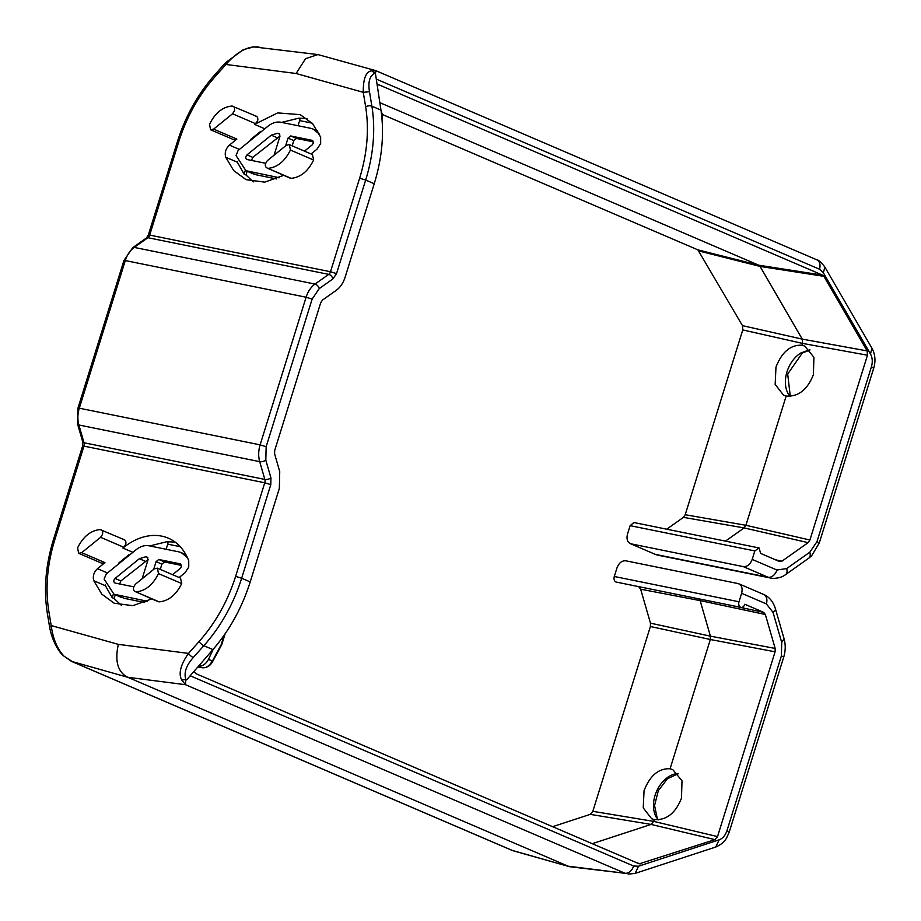 <?xml version="1.0" encoding="UTF-8"?>
<svg xmlns="http://www.w3.org/2000/svg" width="921" height="921" viewBox="0 0 921 921"><rect width="100%" height="100%" fill="white"/><g stroke="black" fill="none" stroke-linecap="round" stroke-linejoin="round"><path stroke-width="1.38" d="M681.471 798.219C675.473 813.289 666.401 820.404 654.244 819.575L651.7 818.792L643.238 807.89L644.067 790.632C649.984 775.54 658.665 768.241 670.074 768.759L672.802 769.611L682.012 780.847L681.471 798.219M123.356 539.545C125.544 539.867 126.327 541.502 125.693 544.461L123.828 547.293A66.899 47.213 113.2 0 1 168.347 538.186A66.899 47.213 113.2 0 1 188.724 560.659L188.736 567.117L185.04 572.747L179.169 577.502M180.504 578.077L181.725 583.557C176.13 594.862 168.612 600.964 159.183 601.862L158.101 601.643M159.183 601.862L135.951 591.904C145.391 590.994 152.898 584.893 158.493 573.599L157.399 568.165L154.371 568.821L135.468 584.179C132.555 588.001 132.716 590.58 135.951 591.904L158.205 601.678M124.208 539.683L100.124 529.575C102.312 529.897 103.094 531.532 102.461 534.491L100.619 537.3L123.828 547.293L122.896 548.041L132.889 552.324M153.68 569.374L156.086 561.649L158.757 559.484L180.539 563.928M180.781 564.066L181.356 566.772L180.24 568.453L172.584 574.681M283.645 175.37L264.73 182.128L246.103 179.687L233.704 170.604L225.726 157.215C224.482 152.713 225.714 148.684 229.41 145.127L236.858 139.083L213.626 129.124L210.598 129.78L209.504 124.347C215.077 113.007 222.594 106.905 232.046 106.042C234.233 106.364 235.016 107.999 234.383 110.957L232.529 113.767L255.739 123.759L277.658 112.903L300.258 114.653L312.656 123.725L320.646 137.125L320.646 143.584L316.951 149.202L311.091 153.968M312.426 154.544L313.635 160.024C308.051 171.318 300.534 177.431 291.094 178.329L290.023 178.098M291.094 178.329L267.873 168.359C277.302 167.461 284.819 161.359 290.414 150.054L289.321 144.62L286.281 145.288L267.378 160.634C264.477 164.468 264.638 167.046 267.873 168.359L290.127 178.144M264.811 128.79L254.818 124.496L257.604 120.916C258.237 117.969 257.466 116.322 255.267 116.011M285.602 145.84L288.008 138.104L290.668 135.951L312.449 140.395M312.703 140.533L313.267 143.227L312.161 144.919L304.494 151.148M786.166 396.042L783.621 395.259L775.16 384.379L775.977 367.099C781.906 351.972 790.586 344.684 801.995 345.214L804.712 346.077L813.922 357.279L813.393 374.686C807.383 389.767 798.311 396.893 786.166 396.042L745.906 525.281L809.904 540.017L867.467 355.218L802.559 343.406L801.995 345.214M759.054 547.949L633.924 522.529L630.137 525.661L627.489 534.134C626.292 539.326 627.489 542.573 631.092 543.862L743.316 566.622C747.253 566.852 750.212 564.458 752.192 559.415L754.829 550.942L759.054 547.949L760.642 553.429L779.511 561.534L781.964 561.177L808.12 542.653L744.122 527.917L725.495 541.099M193.778 671.628L196.185 673.781L639.232 863.84L714.938 839.641L651.089 824.422L592.249 843.682M725.771 604.291L763.682 612.361L744.813 604.257A4.455 3.131 -78.5 0 1 741.014 607.388A4.455 3.131 -78.5 0 1 738.999 601.77L741.635 593.297C742.844 588.105 741.647 584.858 738.043 583.557L738.918 583.833M763.682 612.361L765.351 614.48L700.144 600.607L710.413 636.158L710.333 639.508L670.074 768.759M552.612 826.678L590.234 814.36L592.825 811.32L650.387 626.51L650.468 623.16L710.413 636.158L775.171 648.442L765.351 614.48M775.171 648.442L775.091 651.803L710.333 639.508L650.387 626.51M590.234 814.36L651.089 824.422L653.68 821.382L717.528 836.602L775.091 651.803M717.528 836.602L714.938 839.641M185.835 679.502L185.512 684.706L181.782 680.055L185.835 679.502C183.728 672.767 186.203 665.446 193.272 657.525L203.84 645.702L212.924 649.593L186.641 679.848L185.835 679.502M513.607 850.9L569.535 866.684L625.129 873.304C628.962 873.338 631.806 870.909 633.671 866.039L190.175 675.784M637.32 586.355L673.573 593.711M592.825 811.32L653.68 821.382L654.244 819.575M175.117 542.078L166.747 541.732L149.743 545.946M250.213 581.911L241.647 578.238L270.786 484.665L270.958 477.941L265.812 460.178L266.146 446.731L312.127 299.095L319.265 288.584L332.953 278.879L336.522 273.618L365.66 180.056L359.639 178.179C367.249 153.335 369.252 129.527 365.649 106.767L363.265 92.319C363.116 78.918 365.879 71.734 371.554 70.767L375.457 73.622L380.96 110.083C384.368 133.476 382.123 158.021 374.237 183.728L345.122 277.221C343.245 283 340.275 287.387 336.211 290.368L322.511 300.062L320.727 302.687L274.688 450.496L274.608 453.857L279.742 471.633L279.339 488.418L250.213 581.911C242.096 607.561 229.663 630.125 212.924 649.593M650.468 623.16L640.659 589.198L638.99 587.068M741.014 607.388L616.322 582.095A4.455 3.131 -78.5 0 1 614.307 576.488L616.943 568.015C618.912 562.95 621.871 560.544 625.82 560.808L738.043 583.557M181.782 680.055C178.271 673.746 180.516 664.858 188.506 653.403L118.325 644.366C114.653 661.313 117.819 672.284 127.823 677.292L568.176 866.201L625.129 873.304L185.512 684.706L127.823 677.292L71.47 661.37L511.696 850.221M698.463 598.489L700.144 600.607L640.659 589.198M115.252 594.782L114.089 598.512L121.411 605.396M147.348 601.252L113.997 594.241L104.131 579.09L106.203 573.99L136.043 549.768C140.372 546.337 144.689 545.013 148.995 545.796L178.593 551.806L181.31 552.646L187.481 557.7M151.735 598.903L132.82 605.673L114.192 603.22L101.794 594.149L93.804 580.748C92.561 576.247 93.792 572.217 97.499 568.671L104.936 562.627L101.771 563.226M93.804 580.748L105.42 585.733L112.212 597.717L114.089 598.512M569.535 866.684L512.249 850.417L72.632 661.819L64.067 656.189L71.47 661.37M307.015 118.533L298.669 118.199L281.665 122.412M113.387 593.953L112.212 597.717M144.574 602.495L125.003 598.489M105.42 585.733L105.593 585.008M129.331 555.213L128.698 554.937L118.797 562.984L119.373 563.307M100.124 529.575C90.695 530.484 83.178 536.586 77.583 547.891L78.676 553.314L81.716 552.658L100.619 537.3M128.698 554.937L128.836 555.616M265.812 460.178A4.455 1.9 -16.1 0 1 259.71 461.651L264.845 479.427A4.455 3.131 -78.5 0 1 264.764 482.788L83.949 446.121L54.811 539.694C47.201 564.538 45.198 588.346 48.801 611.107L51.185 625.555C53.073 639.013 57.367 649.224 64.067 656.189M133.672 586.815L115.033 583.039C113.398 582.014 113.41 580.483 115.067 578.434L139.347 558.713L145.564 556.814L147.245 557.193M147.429 557.309L147.982 560.003L142.145 578.745M379.843 102.657L758.777 265.213L822.591 275.137L379.544 85.077L377.138 84.767M247.162 171.237L245.999 174.978L253.31 181.863M279.27 177.718L245.919 170.696L236.041 155.557L238.125 150.457L267.953 126.235C272.294 122.792 276.611 121.48 280.917 122.263L310.504 128.261L313.232 129.113L319.391 134.167M225.726 157.215L237.342 162.2L244.134 174.173L245.999 174.978M210.736 129.838L233.83 139.739L236.858 139.083M380.96 110.083L371.877 106.18L369.494 91.732L363.265 92.319L296.125 73.507L305.53 58.702L317.941 54.569L253.839 46.902C244.698 47.788 235.396 53.637 225.944 64.47L215.376 76.305C198.867 94.978 186.687 116.725 178.824 141.512L149.686 235.085L330.501 271.741L336.522 273.618M148.097 559.554L120.87 580.932L119.626 583.972M181.495 565.413L164.56 561.971L161.9 564.136L160.266 569.397M245.297 170.42L244.134 174.173M276.496 178.95L256.924 174.944M237.342 162.2L237.514 161.474M213.626 129.124L232.529 113.767M261.253 131.68L260.62 131.404L250.719 139.439L251.295 139.762M260.62 131.404L260.747 132.083M265.593 163.282L246.955 159.506C245.32 158.481 245.331 156.938 246.978 154.901L271.269 135.18L277.486 133.269L279.167 133.66M279.351 133.764L279.903 136.469L274.067 155.212M317.941 54.569L375.895 70.664M371.554 70.767L376.666 70.998L374.651 73.289C369.632 75.913 367.905 82.061 369.494 91.732M822.591 275.137L823.869 276.323L760.044 266.411L802.249 339.124L802.559 343.406L742.763 329.937L742.453 325.643L697.888 249.856L758.777 265.213L760.044 266.411L699.166 251.042M382.33 114.48L697.888 249.856M742.453 325.643L802.249 339.124L867.156 350.924L823.869 276.323M867.156 350.924L867.467 355.218M809.904 540.017L808.12 542.653M253.839 46.902L243.294 49.688L225.518 62.743A4.455 1.358 -138.2 0 0 225.944 64.47L296.125 73.507M232.046 106.042L256.245 116.196M280.019 136.009L252.791 157.387L251.537 160.438M313.405 141.869L296.481 138.438L293.822 140.602L292.176 145.852M666.723 529.184L683.428 517.36L685.201 514.735L742.763 329.937M180.217 546.671L167.726 544.161L166.137 549.273M198.464 666.067C202.551 666.355 205.89 664.122 208.468 659.367L213.246 649.213M630.217 543.597L654.935 554.2L630.309 543.632M683.428 517.36L744.122 527.917L745.906 525.281L685.201 514.735M809.801 349.727L800.729 353.054A26.755 18.881 -66.8 0 0 786.983 371.819A26.755 18.881 -66.8 0 0 789.988 396.341M167.726 544.161L168.152 541.652M202.873 667.806L202.378 667.748C206.051 668.186 209.355 665.941 212.302 661.013L208.468 659.367M224.137 635.225L221.201 644.688L212.06 661.681M312.127 123.138L299.647 120.616L298.047 125.74M299.647 120.616L300.062 118.118M381.789 116.691L381.018 110.428M678.075 773.479A26.755 18.881 -66.8 0 0 655.073 795.353A26.755 18.881 -66.8 0 0 656.189 817.134L658.342 819.874M158.493 573.599L181.725 583.557M290.414 150.054L313.635 160.024M630.137 525.661L754.829 550.942M637.148 862.954L640.855 863.898M741.635 593.297L766.364 603.9L773.03 612.384L781.722 642.455L781.388 655.89L726.957 830.673C725.345 835.428 722.743 838.49 719.163 839.825L638.541 866.212L633.671 866.039M628.122 874.121L635.087 873.419L638.541 866.212M719.163 839.825L715.698 847.044C724.171 843.509 726.473 838.018 726.75 837.684L729.236 832.054L726.957 830.673M781.388 655.89A8.922 0.921 17.3 0 1 783.667 657.283C785.59 650.986 785.717 644.792 784.059 638.713L781.722 642.455M773.03 612.384A8.922 3.799 -16.1 0 0 775.367 608.643C773.203 601.678 769.288 596.946 763.647 594.436A8.922 6.297 113.2 0 1 766.364 603.9M738.999 601.77L614.307 576.488M270.786 484.665L264.764 482.788L235.626 576.362L241.647 578.238A133.798 94.426 113.2 0 1 203.84 645.702A4.455 1.358 -138.2 0 1 199.074 641.569L188.506 653.403A4.455 1.358 41.8 0 0 193.272 657.525M365.649 106.767A4.455 2.118 170.6 0 1 371.877 106.18A133.798 94.426 113.2 0 1 365.66 180.056L374.237 183.728M235.626 576.362C227.763 601.148 215.583 622.884 199.074 641.569M359.639 178.179L330.501 271.741A4.455 3.131 -78.5 0 1 328.716 274.377A4.455 2.556 54.7 0 1 332.953 278.879M319.265 288.584A4.455 2.556 -125.3 0 0 315.028 284.071L328.716 274.377L147.901 237.71L134.213 247.404L315.028 284.071A22.3 15.634 -78.5 0 0 306.106 297.218L312.127 299.095M266.146 446.731L260.125 444.855L306.106 297.218L125.291 260.562L79.31 408.199L260.125 444.855A22.3 15.634 -78.5 0 0 259.71 461.651L78.895 424.995L84.03 442.771L264.845 479.427A4.455 1.9 -16.1 0 0 270.958 477.941M116.714 595.093L124.3 598.339L144.632 602.472M104.936 562.627L81.716 552.658M107.492 572.954L97.499 568.671M125.44 260.102L125.083 261.173M63.388 655.936C59.243 652.16 52.336 641.707 49.688 627.523L51.185 625.555L118.325 644.366M146.312 601.091L147.038 601.401M379.544 85.077L377.299 84.755M178.824 141.512L177.477 141.431L148.327 235.005L149.686 235.085A4.455 3.131 101.5 0 1 147.901 237.71A4.455 2.556 54.7 0 0 146.451 237.952L148.327 235.005M82.74 441.896L82.602 446.04L83.949 446.121A4.455 3.131 101.5 0 0 84.03 442.771A4.455 1.9 -16.1 0 1 82.74 441.896L77.594 424.12A4.455 1.9 -16.1 0 0 78.895 424.995A22.3 15.634 101.5 0 1 79.31 408.199L77.951 408.118L123.944 260.482L125.291 260.562A22.3 15.634 101.5 0 1 134.213 247.404A4.455 2.556 -125.3 0 0 132.751 247.645L146.451 237.952M82.602 446.04L53.453 539.614L54.811 539.694M53.453 539.614C45.636 565.091 43.586 589.578 47.305 613.075A4.455 2.118 -9.4 0 1 48.801 611.107M147.855 557.792L145.564 556.814M145.15 561.211L139.347 558.713M120.87 580.932L115.067 578.434M164.56 561.971L158.757 559.484M161.9 564.136L156.086 561.649M248.635 171.548L256.222 174.806L276.553 178.927M239.402 149.421L229.41 145.127M278.234 177.557L278.959 177.868M215.376 76.305A4.455 1.358 -138.2 0 1 214.95 74.578C198.003 93.746 185.512 116.034 177.477 141.431M376.275 79.079L819.552 269.243L823.374 272.812L870.483 353.986C872.486 357.728 872.797 362.022 871.404 366.88L816.973 541.663L809.835 552.186L786.672 568.579L776.921 570.018L752.192 559.415M279.777 134.259L277.486 133.269M277.071 137.666L271.269 135.18M252.791 157.387L246.978 154.901M296.481 138.438L290.668 135.951M293.822 140.602L288.008 138.104M743.316 566.622L768.045 577.225A8.922 6.297 113.2 0 0 776.921 570.018M770.635 578.043A26.755 18.754 -78.5 0 1 768.045 577.225L655.81 554.477A26.755 18.754 101.5 0 0 658.411 555.282L770.635 578.043C768.908 578.1 778.947 579.793 785.59 574.6A8.922 5.1 -125.3 0 0 786.672 568.579M809.835 552.186A8.922 5.1 54.7 0 1 808.753 558.195L811.597 555.835L819.253 543.045L816.973 541.663M871.404 366.88L873.684 368.273C875.825 361.055 875.249 354.389 871.957 348.242L870.483 353.986M871.957 348.242L824.859 267.067L823.374 272.812M819.552 269.243C820.738 264.281 819.644 261.069 816.305 259.595L375.63 70.583M775.447 559.784L781.964 561.177M221.731 644.677L212.624 661.612C210.356 665.722 207.006 667.794 202.574 667.806L197.819 666.977L202.378 667.748L198.568 666.113M790.299 396.329L787.685 374.053L802.272 353.077L800.729 353.054M678.282 773.709L667.449 778.717L658.342 790.644L654.555 805.507L657.157 817.975M635.087 873.419L715.698 847.044M729.236 832.054L783.667 657.283M784.059 638.713L775.367 608.643M763.647 594.436L739.033 583.879M185.904 554.615L181.31 552.646M121.676 597.533L113.997 594.241M180.62 578.135L157.537 568.222M317.826 131.081L313.232 129.113M101.909 563.284L78.815 553.371M49.688 627.523L47.305 613.075M253.586 174L245.919 170.707M312.541 154.59L289.459 144.689M214.95 74.578L225.518 62.743M253.471 46.867L258.928 46.971M132.751 247.645L123.944 260.482M77.951 408.118L77.594 424.12M785.59 574.6L808.753 558.195M819.253 543.045L873.684 368.273M824.859 267.067C821.244 262.347 818.573 259.918 816.835 259.791M221.731 644.665L225.115 633.809M802.272 353.077L810.008 349.957M658.411 555.282L654.935 554.2M380.926 109.818L382.342 114.653L382.019 119.12"/></g></svg>
